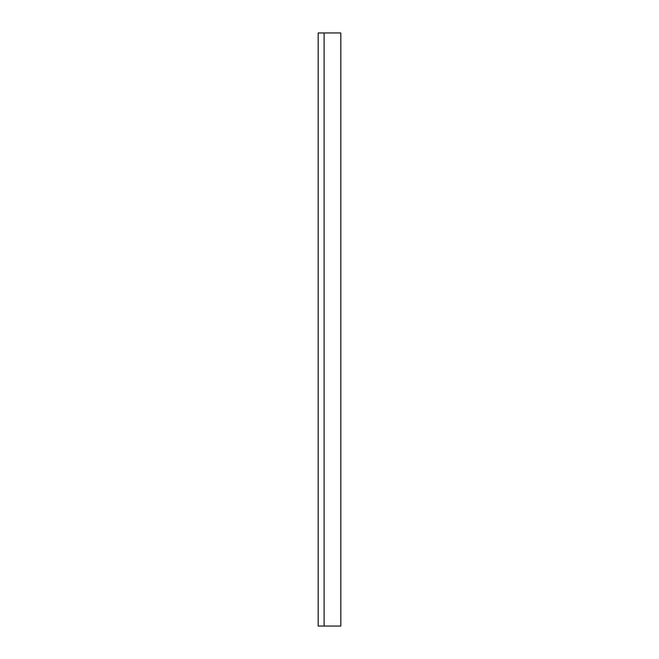 <?xml version="1.0" encoding="UTF-8"?>
<svg xmlns="http://www.w3.org/2000/svg" width="659" height="659" viewBox="0 0 659 659"><rect width="100%" height="100%" fill="white"/><g stroke="black" fill="none" stroke-linecap="round" stroke-linejoin="round"><path stroke-width="0.99" d="M324.104 626.05L340.827 626.05L340.827 32.95L318.173 32.95L318.173 626.05L324.104 626.05L324.104 32.95"/></g></svg>
